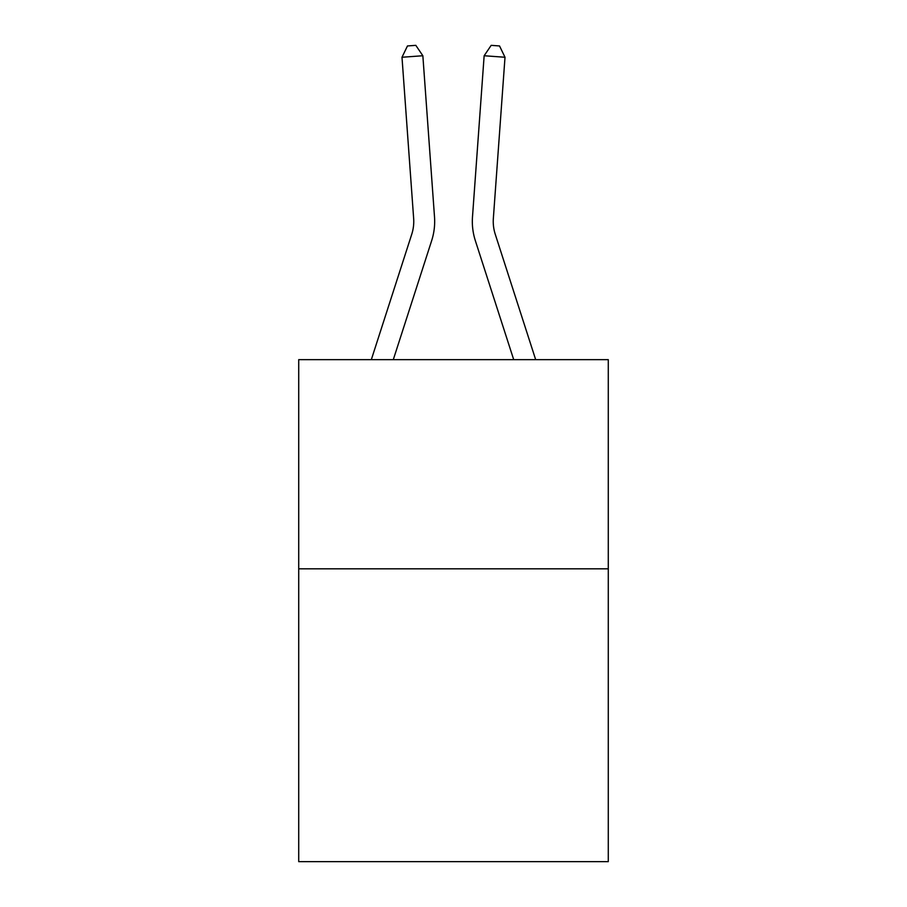 <?xml version="1.0" encoding="UTF-8"?>
<svg xmlns="http://www.w3.org/2000/svg" width="907" height="907" viewBox="0 0 907 907"><rect width="100%" height="100%" fill="white"/><g stroke="black" fill="none" stroke-linecap="round" stroke-linejoin="round"><path stroke-width="1.36" d="M608.28 568.814L608.28 861.65L298.72 861.65L298.72 359.648L608.28 359.648L608.28 568.814L298.72 568.814M371.326 359.648L411.744 234.267A41.835 41.835 0 0 0 413.649 218.417L401.994 57.254L422.855 55.746L434.51 216.909A62.753 62.753 0 0 1 431.653 240.684L393.298 359.648M535.674 359.648L495.256 234.267A41.835 41.835 0 0 1 493.351 218.417L505.006 57.254L484.145 55.746L472.49 216.909A62.753 62.753 0 0 0 475.347 240.684L513.702 359.648M411.744 234.267A41.835 41.835 0 0 0 413.649 218.417A41.835 41.835 0 0 1 411.744 234.267A41.835 41.835 0 0 0 413.649 218.417A41.835 41.835 0 0 1 411.744 234.267A41.835 41.835 0 0 0 413.649 218.417A41.835 41.835 0 0 1 411.744 234.267A41.835 41.835 0 0 0 413.649 218.417A41.835 41.835 0 0 1 411.744 234.267A41.835 41.835 0 0 0 413.649 218.417A41.835 41.835 0 0 1 411.744 234.267A41.835 41.835 0 0 0 413.649 218.417A41.835 41.835 0 0 1 411.744 234.267A41.835 41.835 0 0 0 413.649 218.417A41.835 41.835 0 0 1 411.744 234.267A41.835 41.835 0 0 0 413.649 218.417A41.835 41.835 0 0 1 411.744 234.267A41.835 41.835 0 0 0 413.649 218.417A41.835 41.835 0 0 1 411.744 234.267A41.835 41.835 0 0 0 413.649 218.417A41.835 41.835 0 0 1 411.744 234.267A41.835 41.835 0 0 0 413.649 218.417A41.835 41.835 0 0 1 411.744 234.267A41.835 41.835 0 0 0 413.649 218.417A41.835 41.835 0 0 1 411.744 234.267A41.835 41.835 0 0 0 413.649 218.417M484.145 55.746L472.49 216.909L484.145 55.746L472.49 216.909L484.145 55.746L472.49 216.909L484.145 55.746L472.49 216.909L484.145 55.746L472.49 216.909L484.145 55.746L472.49 216.909L484.145 55.746L472.49 216.909L484.145 55.746L472.49 216.909L484.145 55.746L472.49 216.909L484.145 55.746L472.49 216.909L484.145 55.746L472.49 216.909L484.145 55.746L472.49 216.909L484.145 55.746L472.49 216.909L484.145 55.746L491.186 45.35L499.53 45.951L505.006 57.254M495.256 234.267A41.835 41.835 0 0 1 493.351 218.417A41.835 41.835 0 0 0 495.256 234.267A41.835 41.835 0 0 1 493.351 218.417A41.835 41.835 0 0 0 495.256 234.267A41.835 41.835 0 0 1 493.351 218.417A41.835 41.835 0 0 0 495.256 234.267A41.835 41.835 0 0 1 493.351 218.417A41.835 41.835 0 0 0 495.256 234.267A41.835 41.835 0 0 1 493.351 218.417A41.835 41.835 0 0 0 495.256 234.267A41.835 41.835 0 0 1 493.351 218.417A41.835 41.835 0 0 0 495.256 234.267A41.835 41.835 0 0 1 493.351 218.417A41.835 41.835 0 0 0 495.256 234.267A41.835 41.835 0 0 1 493.351 218.417A41.835 41.835 0 0 0 495.256 234.267A41.835 41.835 0 0 1 493.351 218.417A41.835 41.835 0 0 0 495.256 234.267M401.994 57.254L407.47 45.951L415.814 45.35L422.855 55.746"/></g></svg>
